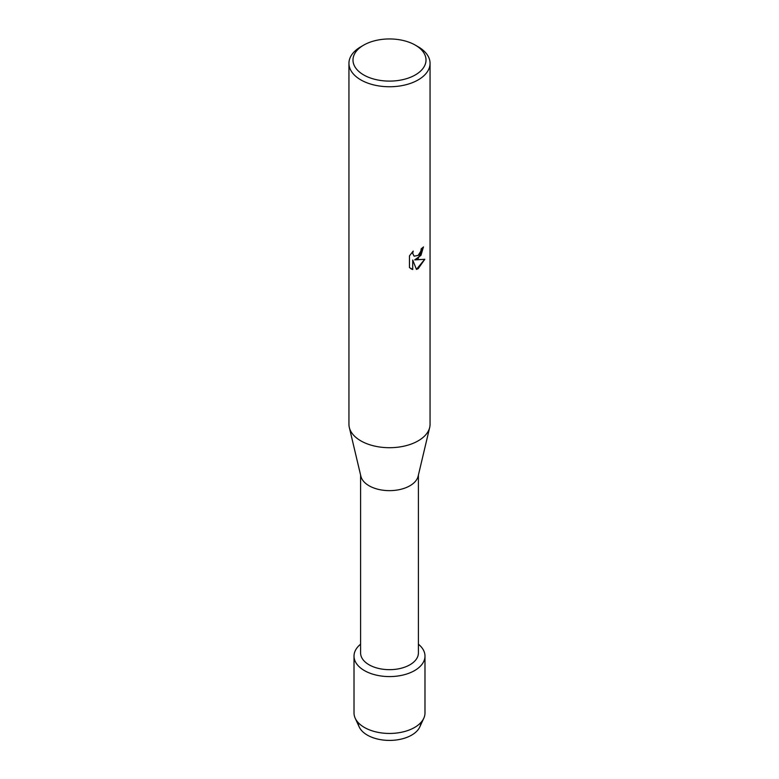 <?xml version="1.0" encoding="UTF-8"?>
<svg xmlns="http://www.w3.org/2000/svg" width="779" height="779" viewBox="0 0 779 779"><rect width="100%" height="100%" fill="white"/><g stroke="black" fill="none" stroke-linecap="round" stroke-linejoin="round"><path stroke-width="1.17" d="M420.826 722.591A31.326 18.092 180 0 1 411.653 735.113A31.326 18.092 180 0 1 377.727 739.086A31.326 18.092 180 0 1 358.174 722.591M418.401 475.093L418.401 652.987A28.901 16.68 180 0 1 409.929 664.779A28.901 16.68 180 0 1 378.438 668.401A28.901 16.68 180 0 1 360.599 652.987L360.599 475.093M414.594 670.583A35.483 20.488 180 0 1 366.578 671.732A35.483 20.488 180 0 1 360.599 644.204A35.483 20.488 180 0 0 354.017 656.093A35.483 20.488 180 0 0 375.916 675.023A35.483 20.488 180 0 0 414.594 670.583A35.483 20.488 180 0 0 418.401 644.204A35.483 20.488 180 0 1 424.983 656.093A35.483 20.488 180 0 1 414.594 670.583M415.314 45.124L418.177 46.779A40.557 23.419 180 0 1 430.057 63.333L430.057 424.292A40.557 23.419 180 0 1 429.687 427.457L418.128 476.222A28.901 16.68 180 0 1 409.929 485.755A28.901 16.68 180 0 1 380.279 489.777A28.901 16.68 180 0 1 360.872 476.222L349.313 427.457A40.557 23.419 180 0 1 348.943 424.292L348.943 63.333A40.557 23.419 180 0 1 360.823 46.779L363.686 45.124A36.506 21.072 180 0 1 415.314 45.124A36.506 21.072 180 0 1 415.314 74.93A36.506 21.072 180 0 1 363.686 74.93A36.506 21.072 180 0 1 363.686 45.124L360.823 46.779M429.687 427.457A40.557 23.419 180 0 1 418.177 440.846A40.557 23.419 180 0 1 376.559 446.484A40.557 23.419 180 0 1 349.313 427.457M418.177 258.56L414.701 259.884L424.798 259.3L418.177 268.697L416.463 269.417L412.724 260.001L412.724 269.534L409.462 267.616L409.462 255.863L413.221 251.062L412.714 253.399L414.107 256.174L418.177 255.395L420.835 251.198L421.225 248.754A40.557 23.419 0 0 0 423.494 246.933L418.177 258.56M430.057 63.333A40.557 23.419 180 0 1 418.177 79.896A40.557 23.419 180 0 1 373.978 84.969A40.557 23.419 180 0 1 348.943 63.333M423.425 247.001L420.942 255.385L414.701 259.884M414.077 256.155L412.646 253.35L413.074 251.218M410.961 268.813L412.656 269.485L412.724 260.001M416.444 269.368L424.711 259.329M424.983 656.093L424.983 712.97A35.483 20.488 180 0 1 423.795 718.228L419.784 726.963A31.326 18.092 180 0 1 411.653 735.113A31.326 18.092 180 0 1 381.359 739.787A31.326 18.092 180 0 1 359.216 726.963L355.205 718.228A35.483 20.488 180 0 1 354.017 712.97L354.017 656.093M423.795 718.228A35.483 20.488 180 0 1 414.594 727.459A35.483 20.488 180 0 1 380.279 732.747A35.483 20.488 180 0 1 355.205 718.228"/></g></svg>

